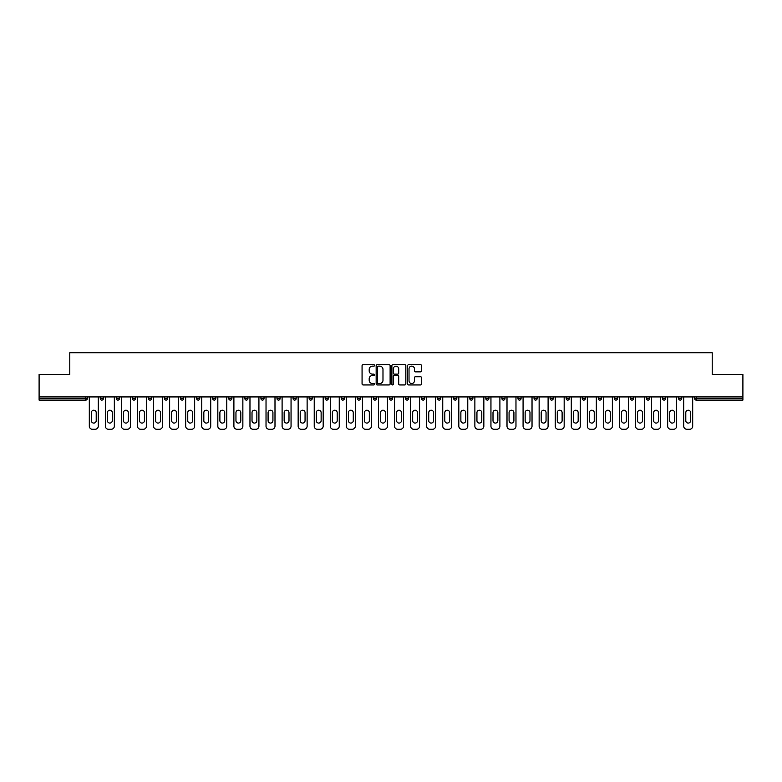 <?xml version="1.0" encoding="UTF-8"?>
<svg xmlns="http://www.w3.org/2000/svg" width="782" height="782" viewBox="0 0 782 782"><rect width="100%" height="100%" fill="white"/><g stroke="black" fill="none" stroke-linecap="round" stroke-linejoin="round"><path stroke-width="1.17" d="M374.519 365.429A0.704 0.704 0 0 0 373.816 364.725L363.073 364.725A1.007 1.007 0 0 0 362.066 365.732L362.066 383.933A1.007 1.007 0 0 0 363.073 384.94L373.816 384.94A0.704 0.704 0 0 0 374.519 384.236A0.704 0.704 0 0 0 373.816 383.522L372.428 383.522A3.236 3.236 0 0 1 369.192 380.287L369.192 378.771A3.236 3.236 0 0 1 372.428 375.536L373.816 375.536A0.704 0.704 0 0 0 374.519 374.832A0.704 0.704 0 0 0 373.816 374.128L372.428 374.128A3.236 3.236 0 0 1 369.192 370.893L369.192 369.368A3.236 3.236 0 0 1 372.428 366.142L373.816 366.142A0.704 0.704 0 0 0 374.519 365.429M420.54 371.851A1.007 1.007 0 0 0 421.557 370.834L421.557 365.732A1.007 1.007 0 0 0 420.54 364.725L408.615 364.725A1.007 1.007 0 0 0 407.608 365.732L407.608 383.933A1.007 1.007 0 0 0 408.615 384.94L420.54 384.94A1.007 1.007 0 0 0 421.557 383.933L421.557 377.765A1.007 1.007 0 0 0 420.54 376.748L415.438 376.748A1.007 1.007 0 0 0 414.431 377.765L414.431 380.824A2.708 2.708 0 0 1 411.723 383.522A2.708 2.708 0 0 1 409.015 380.824L409.015 368.84A2.708 2.708 0 0 1 411.723 366.142A2.708 2.708 0 0 1 414.431 368.84L414.431 370.834A1.007 1.007 0 0 0 415.438 371.851L420.54 371.851M39.1 396.924L39.1 374.373L69.794 374.373L69.794 352.741L712.207 352.741L712.207 374.373L742.9 374.373L742.9 396.924L39.1 396.924L39.1 398.566L85.756 398.566L85.756 396.924M390.12 365.732A1.007 1.007 0 0 0 389.104 364.725L377.178 364.725A1.007 1.007 0 0 0 376.162 365.732L376.162 383.933A1.007 1.007 0 0 0 377.178 384.94L389.104 384.94A1.007 1.007 0 0 0 390.12 383.933L390.12 365.732M392.896 364.725L404.822 364.725A1.007 1.007 0 0 1 405.838 365.732L405.838 383.933A1.007 1.007 0 0 1 404.822 384.94L399.719 384.94A1.007 1.007 0 0 1 398.712 383.933L398.712 376.553A1.007 1.007 0 0 0 397.696 375.536L394.314 375.536A1.007 1.007 0 0 0 393.297 376.553L393.297 384.236A0.704 0.704 0 0 1 392.593 384.94A0.704 0.704 0 0 1 391.88 384.236L391.88 365.732A1.007 1.007 0 0 1 392.896 364.725M85.756 400.11A1.544 1.544 0 0 0 87.301 398.566L85.756 398.566L85.756 400.11A1.544 1.544 0 0 0 87.301 398.566L87.301 396.924L87.301 398.566A1.544 1.544 0 0 1 85.756 400.11L39.1 400.11L39.1 398.566M742.9 396.924L742.9 400.11L696.244 400.11A1.544 1.544 0 0 1 694.699 398.566L694.699 396.924M103.361 396.924L103.361 398.566L100.272 398.566A1.544 1.544 0 0 0 101.816 400.11A1.544 1.544 0 0 1 100.272 398.566L100.272 396.924M116.342 396.924L116.342 398.566L116.342 396.924M119.431 396.924L119.431 398.566L119.431 396.924M135.491 396.924L135.491 398.566L132.402 398.566A1.544 1.544 0 0 0 133.947 400.11A1.544 1.544 0 0 1 132.402 398.566L132.402 396.924M148.472 396.924L148.472 398.566L148.472 396.924M151.561 396.924L151.561 398.566L151.561 396.924M164.533 396.924L164.533 398.566L164.533 396.924M167.622 396.924L167.622 398.566L167.622 396.924M183.692 396.924L183.692 398.566A1.544 1.544 0 0 1 182.147 400.11A1.544 1.544 0 0 1 180.603 398.566L180.603 396.924M198.208 400.11A1.544 1.544 0 0 0 199.752 398.566L199.752 396.924L199.752 398.566A1.544 1.544 0 0 1 198.208 400.11A1.544 1.544 0 0 1 196.663 398.566L196.663 396.924M214.278 400.11A1.544 1.544 0 0 0 215.822 398.566L215.822 396.924L215.822 398.566A1.544 1.544 0 0 1 214.278 400.11A1.544 1.544 0 0 1 212.733 398.566L212.733 396.924M231.892 396.924L231.892 398.566A1.544 1.544 0 0 1 230.348 400.11A1.544 1.544 0 0 1 228.794 398.566L228.794 396.924M244.864 396.924L244.864 398.566L244.864 396.924M247.953 396.924L247.953 398.566L247.953 396.924M264.023 396.924L264.023 398.566A1.544 1.544 0 0 1 262.478 400.11A1.544 1.544 0 0 1 260.934 398.566L260.934 396.924M276.994 396.924L276.994 398.566L276.994 396.924M280.083 396.924L280.083 398.566A1.544 1.544 0 0 1 278.539 400.11A1.544 1.544 0 0 1 276.994 398.566L280.083 398.566A1.544 1.544 0 0 1 278.539 400.11M296.153 396.924L296.153 398.566L293.064 398.566A1.544 1.544 0 0 0 294.609 400.11A1.544 1.544 0 0 1 293.064 398.566L293.064 396.924M310.669 400.11A1.544 1.544 0 0 0 312.214 398.566L312.214 396.924L312.214 398.566A1.544 1.544 0 0 1 310.669 400.11A1.544 1.544 0 0 1 309.125 398.566L309.125 396.924M328.284 396.924L328.284 398.566A1.544 1.544 0 0 1 326.739 400.11A1.544 1.544 0 0 1 325.195 398.566L325.195 396.924M341.255 396.924L341.255 398.566L341.255 396.924M344.344 396.924L344.344 398.566A1.544 1.544 0 0 1 342.799 400.11A1.544 1.544 0 0 1 341.255 398.566L344.344 398.566A1.544 1.544 0 0 1 342.799 400.11M360.414 396.924L360.414 398.566A1.544 1.544 0 0 1 358.87 400.11A1.544 1.544 0 0 1 357.325 398.566L357.325 396.924M373.385 398.566L376.474 398.566A1.544 1.544 0 0 1 374.93 400.11A1.544 1.544 0 0 0 376.474 398.566L376.474 396.924L376.474 398.566A1.544 1.544 0 0 1 374.93 400.11A1.544 1.544 0 0 1 373.385 398.566L373.385 396.924M392.544 396.924L392.544 398.566A1.544 1.544 0 0 1 391 400.11A1.544 1.544 0 0 1 389.456 398.566L389.456 396.924M405.526 396.924L405.526 398.566L405.526 396.924M408.615 396.924L408.615 398.566L408.615 396.924M421.586 396.924L421.586 398.566L421.586 396.924M424.675 396.924L424.675 398.566A1.544 1.544 0 0 1 423.13 400.11A1.544 1.544 0 0 1 421.586 398.566L424.675 398.566A1.544 1.544 0 0 1 423.13 400.11M437.656 396.924L437.656 398.566L437.656 396.924M440.745 396.924L440.745 398.566L440.745 396.924M453.716 396.924L453.716 398.566L453.716 396.924M456.805 396.924L456.805 398.566A1.544 1.544 0 0 1 455.261 400.11A1.544 1.544 0 0 1 453.716 398.566A1.544 1.544 0 0 0 455.261 400.11A1.544 1.544 0 0 0 456.805 398.566A1.544 1.544 0 0 1 455.261 400.11A1.544 1.544 0 0 1 453.716 398.566L456.805 398.566M472.875 396.924L472.875 398.566A1.544 1.544 0 0 1 471.331 400.11A1.544 1.544 0 0 1 469.787 398.566L469.787 396.924M488.936 396.924L488.936 398.566L485.847 398.566A1.544 1.544 0 0 0 487.391 400.11A1.544 1.544 0 0 1 485.847 398.566L485.847 396.924M505.006 396.924L505.006 398.566A1.544 1.544 0 0 1 503.461 400.11A1.544 1.544 0 0 1 501.917 398.566L501.917 396.924M517.977 396.924L517.977 398.566L517.977 396.924M521.066 396.924L521.066 398.566A1.544 1.544 0 0 1 519.522 400.11A1.544 1.544 0 0 1 517.977 398.566A1.544 1.544 0 0 0 519.522 400.11A1.544 1.544 0 0 1 517.977 398.566L521.066 398.566A1.544 1.544 0 0 1 519.522 400.11M537.136 396.924L537.136 398.566A1.544 1.544 0 0 1 535.592 400.11A1.544 1.544 0 0 1 534.047 398.566L534.047 396.924M553.206 396.924L553.206 398.566L550.108 398.566A1.544 1.544 0 0 0 551.652 400.11A1.544 1.544 0 0 1 550.108 398.566L550.108 396.924M569.267 396.924L569.267 398.566A1.544 1.544 0 0 1 567.722 400.11A1.544 1.544 0 0 1 566.178 398.566L566.178 396.924M585.337 396.924L585.337 398.566L582.248 398.566A1.544 1.544 0 0 0 583.792 400.11A1.544 1.544 0 0 1 582.248 398.566L582.248 396.924M601.397 396.924L601.397 398.566A1.544 1.544 0 0 1 599.853 400.11A1.544 1.544 0 0 1 598.308 398.566L598.308 396.924M617.467 396.924L617.467 398.566L614.378 398.566A1.544 1.544 0 0 0 615.923 400.11A1.544 1.544 0 0 1 614.378 398.566L614.378 396.924M633.528 396.924L633.528 398.566A1.544 1.544 0 0 1 631.983 400.11A1.544 1.544 0 0 1 630.439 398.566L630.439 396.924M649.598 396.924L649.598 398.566L646.509 398.566A1.544 1.544 0 0 0 648.053 400.11A1.544 1.544 0 0 1 646.509 398.566L646.509 396.924M665.658 396.924L665.658 398.566L662.569 398.566A1.544 1.544 0 0 0 664.114 400.11A1.544 1.544 0 0 1 662.569 398.566L662.569 396.924M681.728 396.924L681.728 398.566L678.639 398.566A1.544 1.544 0 0 0 680.184 400.11A1.544 1.544 0 0 1 678.639 398.566L678.639 396.924M103.361 398.566A1.544 1.544 0 0 1 101.816 400.11A1.544 1.544 0 0 0 103.361 398.566A1.544 1.544 0 0 1 101.816 400.11A1.544 1.544 0 0 1 100.272 398.566M117.886 400.11A1.544 1.544 0 0 1 116.342 398.566A1.544 1.544 0 0 0 117.886 400.11A1.544 1.544 0 0 0 119.431 398.566A1.544 1.544 0 0 1 117.886 400.11A1.544 1.544 0 0 1 116.342 398.566L119.431 398.566M135.491 398.566A1.544 1.544 0 0 1 133.947 400.11A1.544 1.544 0 0 0 135.491 398.566A1.544 1.544 0 0 1 133.947 400.11A1.544 1.544 0 0 1 132.402 398.566M150.017 400.11A1.544 1.544 0 0 1 148.472 398.566A1.544 1.544 0 0 0 150.017 400.11A1.544 1.544 0 0 0 151.561 398.566A1.544 1.544 0 0 1 150.017 400.11A1.544 1.544 0 0 1 148.472 398.566L151.561 398.566A1.544 1.544 0 0 1 150.017 400.11M166.077 400.11A1.544 1.544 0 0 1 164.533 398.566A1.544 1.544 0 0 0 166.077 400.11A1.544 1.544 0 0 0 167.622 398.566A1.544 1.544 0 0 1 166.077 400.11A1.544 1.544 0 0 1 164.533 398.566L167.622 398.566A1.544 1.544 0 0 1 166.077 400.11M246.408 400.11A1.544 1.544 0 0 1 244.864 398.566L247.953 398.566A1.544 1.544 0 0 1 246.408 400.11A1.544 1.544 0 0 0 247.953 398.566M294.609 400.11A1.544 1.544 0 0 0 296.153 398.566A1.544 1.544 0 0 1 294.609 400.11A1.544 1.544 0 0 1 293.064 398.566M407.07 400.11A1.544 1.544 0 0 1 405.526 398.566L408.615 398.566A1.544 1.544 0 0 1 407.07 400.11A1.544 1.544 0 0 0 408.615 398.566A1.544 1.544 0 0 1 407.07 400.11M439.201 400.11A1.544 1.544 0 0 1 437.656 398.566A1.544 1.544 0 0 0 439.201 400.11A1.544 1.544 0 0 0 440.745 398.566A1.544 1.544 0 0 1 439.201 400.11A1.544 1.544 0 0 1 437.656 398.566L440.745 398.566M487.391 400.11A1.544 1.544 0 0 0 488.936 398.566A1.544 1.544 0 0 1 487.391 400.11A1.544 1.544 0 0 1 485.847 398.566M551.652 400.11A1.544 1.544 0 0 0 553.206 398.566A1.544 1.544 0 0 1 551.652 400.11A1.544 1.544 0 0 1 550.108 398.566M585.337 398.566A1.544 1.544 0 0 1 583.792 400.11A1.544 1.544 0 0 0 585.337 398.566A1.544 1.544 0 0 1 583.792 400.11A1.544 1.544 0 0 1 582.248 398.566M615.923 400.11A1.544 1.544 0 0 0 617.467 398.566A1.544 1.544 0 0 1 615.923 400.11A1.544 1.544 0 0 1 614.378 398.566M631.983 400.11A1.544 1.544 0 0 0 633.528 398.566A1.544 1.544 0 0 1 631.983 400.11M648.053 400.11A1.544 1.544 0 0 0 649.598 398.566A1.544 1.544 0 0 1 648.053 400.11A1.544 1.544 0 0 1 646.509 398.566M664.114 400.11A1.544 1.544 0 0 0 665.658 398.566A1.544 1.544 0 0 1 664.114 400.11A1.544 1.544 0 0 1 662.569 398.566M680.184 400.11A1.544 1.544 0 0 0 681.728 398.566A1.544 1.544 0 0 1 680.184 400.11A1.544 1.544 0 0 1 678.639 398.566M378.293 366.142A0.704 0.704 0 0 0 377.579 366.846L377.579 382.818A0.704 0.704 0 0 0 378.293 383.522L379.759 383.522A3.236 3.236 0 0 0 382.985 380.287L382.985 369.368A3.236 3.236 0 0 0 379.759 366.142L378.293 366.142M398.712 368.889A2.708 2.708 0 0 0 396.005 366.191A2.708 2.708 0 0 0 393.297 368.889L393.297 373.112A1.007 1.007 0 0 0 394.314 374.128L397.696 374.128A1.007 1.007 0 0 0 398.712 373.112L398.712 368.889M98.268 396.924L98.268 426.17A3.089 3.089 0 0 1 95.179 429.259L92.393 429.259A3.089 3.089 0 0 1 89.304 426.17L89.304 396.924M91.367 412.622A2.424 2.424 0 0 1 93.781 410.208A2.424 2.424 0 0 1 96.206 412.622L96.206 420.657A2.424 2.424 0 0 1 93.781 423.082A2.424 2.424 0 0 1 91.367 420.657L91.367 412.622M114.328 396.924L114.328 426.17A3.089 3.089 0 0 1 111.24 429.259L108.463 429.259A3.089 3.089 0 0 1 105.374 426.17L105.374 396.924M107.427 412.622A2.424 2.424 0 0 1 109.851 410.208A2.424 2.424 0 0 1 112.276 412.622L112.276 420.657A2.424 2.424 0 0 1 109.851 423.082A2.424 2.424 0 0 1 107.427 420.657L107.427 412.622M130.399 396.924L130.399 426.17A3.089 3.089 0 0 1 127.31 429.259L124.524 429.259A3.089 3.089 0 0 1 121.435 426.17L121.435 396.924M123.497 412.622A2.424 2.424 0 0 1 125.912 410.208A2.424 2.424 0 0 1 128.336 412.622L128.336 420.657A2.424 2.424 0 0 1 125.912 423.082A2.424 2.424 0 0 1 123.497 420.657L123.497 412.622M146.459 396.924L146.459 426.17A3.089 3.089 0 0 1 143.37 429.259L140.594 429.259A3.089 3.089 0 0 1 137.505 426.17L137.505 396.924M139.558 412.622A2.424 2.424 0 0 1 141.982 410.208A2.424 2.424 0 0 1 144.406 412.622L144.406 420.657A2.424 2.424 0 0 1 141.982 423.082A2.424 2.424 0 0 1 139.558 420.657L139.558 412.622M162.529 396.924L162.529 426.17A3.089 3.089 0 0 1 159.44 429.259L156.654 429.259A3.089 3.089 0 0 1 153.565 426.17L153.565 396.924M155.628 412.622A2.424 2.424 0 0 1 158.052 410.208A2.424 2.424 0 0 1 160.466 412.622L160.466 420.657A2.424 2.424 0 0 1 158.052 423.082A2.424 2.424 0 0 1 155.628 420.657L155.628 412.622M178.589 396.924L178.589 426.17A3.089 3.089 0 0 1 175.5 429.259L172.724 429.259A3.089 3.089 0 0 1 169.635 426.17L169.635 396.924M171.698 412.622A2.424 2.424 0 0 1 174.112 410.208A2.424 2.424 0 0 1 176.536 412.622L176.536 420.657A2.424 2.424 0 0 1 174.112 423.082A2.424 2.424 0 0 1 171.698 420.657L171.698 412.622M194.659 396.924L194.659 426.17A3.089 3.089 0 0 1 191.57 429.259L188.785 429.259A3.089 3.089 0 0 1 185.696 426.17L185.696 396.924M187.758 412.622A2.424 2.424 0 0 1 190.182 410.208A2.424 2.424 0 0 1 192.597 412.622L192.597 420.657A2.424 2.424 0 0 1 190.182 423.082A2.424 2.424 0 0 1 187.758 420.657L187.758 412.622M210.729 396.924L210.729 426.17A3.089 3.089 0 0 1 207.631 429.259L204.855 429.259A3.089 3.089 0 0 1 201.766 426.17L201.766 396.924M203.828 412.622A2.424 2.424 0 0 1 206.243 410.208A2.424 2.424 0 0 1 208.667 412.622L208.667 420.657A2.424 2.424 0 0 1 206.243 423.082A2.424 2.424 0 0 1 203.828 420.657L203.828 412.622M226.79 396.924L226.79 426.17A3.089 3.089 0 0 1 223.701 429.259L220.925 429.259A3.089 3.089 0 0 1 217.826 426.17L217.826 396.924M219.889 412.622A2.424 2.424 0 0 1 222.313 410.208A2.424 2.424 0 0 1 224.727 412.622L224.727 420.657A2.424 2.424 0 0 1 222.313 423.082A2.424 2.424 0 0 1 219.889 420.657L219.889 412.622M242.86 396.924L242.86 426.17A3.089 3.089 0 0 1 239.771 429.259L236.985 429.259A3.089 3.089 0 0 1 233.896 426.17L233.896 396.924M235.959 412.622A2.424 2.424 0 0 1 238.373 410.208A2.424 2.424 0 0 1 240.797 412.622L240.797 420.657A2.424 2.424 0 0 1 238.373 423.082A2.424 2.424 0 0 1 235.959 420.657L235.959 412.622M258.92 396.924L258.92 426.17A3.089 3.089 0 0 1 255.831 429.259L253.055 429.259A3.089 3.089 0 0 1 249.966 426.17L249.966 396.924M252.019 412.622A2.424 2.424 0 0 1 254.443 410.208A2.424 2.424 0 0 1 256.858 412.622L256.858 420.657A2.424 2.424 0 0 1 254.443 423.082A2.424 2.424 0 0 1 252.019 420.657L252.019 412.622M274.99 396.924L274.99 426.17A3.089 3.089 0 0 1 271.901 429.259L269.116 429.259A3.089 3.089 0 0 1 266.027 426.17L266.027 396.924M268.089 412.622A2.424 2.424 0 0 1 270.504 410.208A2.424 2.424 0 0 1 272.928 412.622L272.928 420.657A2.424 2.424 0 0 1 270.504 423.082A2.424 2.424 0 0 1 268.089 420.657L268.089 412.622M291.051 396.924L291.051 426.17A3.089 3.089 0 0 1 287.962 429.259L285.186 429.259A3.089 3.089 0 0 1 282.097 426.17L282.097 396.924M284.149 412.622A2.424 2.424 0 0 1 286.574 410.208A2.424 2.424 0 0 1 288.998 412.622L288.998 420.657A2.424 2.424 0 0 1 286.574 423.082A2.424 2.424 0 0 1 284.149 420.657L284.149 412.622M307.121 396.924L307.121 426.17A3.089 3.089 0 0 1 304.032 429.259L301.246 429.259A3.089 3.089 0 0 1 298.157 426.17L298.157 396.924M300.22 412.622A2.424 2.424 0 0 1 302.634 410.208A2.424 2.424 0 0 1 305.058 412.622L305.058 420.657A2.424 2.424 0 0 1 302.634 423.082A2.424 2.424 0 0 1 300.22 420.657L300.22 412.622M323.181 396.924L323.181 426.17A3.089 3.089 0 0 1 320.092 429.259L317.316 429.259A3.089 3.089 0 0 1 314.227 426.17L314.227 396.924M316.28 412.622A2.424 2.424 0 0 1 318.704 410.208A2.424 2.424 0 0 1 321.128 412.622L321.128 420.657A2.424 2.424 0 0 1 318.704 423.082A2.424 2.424 0 0 1 316.28 420.657L316.28 412.622M339.251 396.924L339.251 426.17A3.089 3.089 0 0 1 336.162 429.259L333.376 429.259A3.089 3.089 0 0 1 330.287 426.17L330.287 396.924M332.35 412.622A2.424 2.424 0 0 1 334.774 410.208A2.424 2.424 0 0 1 337.189 412.622L337.189 420.657A2.424 2.424 0 0 1 334.774 423.082A2.424 2.424 0 0 1 332.35 420.657L332.35 412.622M355.311 396.924L355.311 426.17A3.089 3.089 0 0 1 352.223 429.259L349.446 429.259A3.089 3.089 0 0 1 346.358 426.17L346.358 396.924M348.42 412.622A2.424 2.424 0 0 1 350.835 410.208A2.424 2.424 0 0 1 353.259 412.622L353.259 420.657A2.424 2.424 0 0 1 350.835 423.082A2.424 2.424 0 0 1 348.42 420.657L348.42 412.622M371.382 396.924L371.382 426.17A3.089 3.089 0 0 1 368.293 429.259L365.507 429.259A3.089 3.089 0 0 1 362.418 426.17L362.418 396.924M364.48 412.622A2.424 2.424 0 0 1 366.905 410.208A2.424 2.424 0 0 1 369.319 412.622L369.319 420.657A2.424 2.424 0 0 1 366.905 423.082A2.424 2.424 0 0 1 364.48 420.657L364.48 412.622M387.452 396.924L387.452 426.17A3.089 3.089 0 0 1 384.353 429.259L381.577 429.259A3.089 3.089 0 0 1 378.488 426.17L378.488 396.924M380.551 412.622A2.424 2.424 0 0 1 382.965 410.208A2.424 2.424 0 0 1 385.389 412.622L385.389 420.657A2.424 2.424 0 0 1 382.965 423.082A2.424 2.424 0 0 1 380.551 420.657L380.551 412.622M403.512 396.924L403.512 426.17A3.089 3.089 0 0 1 400.423 429.259L397.647 429.259A3.089 3.089 0 0 1 394.548 426.17L394.548 396.924M396.611 412.622A2.424 2.424 0 0 1 399.035 410.208A2.424 2.424 0 0 1 401.449 412.622L401.449 420.657A2.424 2.424 0 0 1 399.035 423.082A2.424 2.424 0 0 1 396.611 420.657L396.611 412.622M419.582 396.924L419.582 426.17A3.089 3.089 0 0 1 416.493 429.259L413.707 429.259A3.089 3.089 0 0 1 410.618 426.17L410.618 396.924M412.681 412.622A2.424 2.424 0 0 1 415.095 410.208A2.424 2.424 0 0 1 417.52 412.622L417.52 420.657A2.424 2.424 0 0 1 415.095 423.082A2.424 2.424 0 0 1 412.681 420.657L412.681 412.622M435.642 396.924L435.642 426.17A3.089 3.089 0 0 1 432.554 429.259L429.777 429.259A3.089 3.089 0 0 1 426.689 426.17L426.689 396.924M428.741 412.622A2.424 2.424 0 0 1 431.165 410.208A2.424 2.424 0 0 1 433.58 412.622L433.58 420.657A2.424 2.424 0 0 1 431.165 423.082A2.424 2.424 0 0 1 428.741 420.657L428.741 412.622M451.713 396.924L451.713 426.17A3.089 3.089 0 0 1 448.624 429.259L445.838 429.259A3.089 3.089 0 0 1 442.749 426.17L442.749 396.924M444.811 412.622A2.424 2.424 0 0 1 447.226 410.208A2.424 2.424 0 0 1 449.65 412.622L449.65 420.657A2.424 2.424 0 0 1 447.226 423.082A2.424 2.424 0 0 1 444.811 420.657L444.811 412.622M467.773 396.924L467.773 426.17A3.089 3.089 0 0 1 464.684 429.259L461.908 429.259A3.089 3.089 0 0 1 458.819 426.17L458.819 396.924M460.872 412.622A2.424 2.424 0 0 1 463.296 410.208A2.424 2.424 0 0 1 465.72 412.622L465.72 420.657A2.424 2.424 0 0 1 463.296 423.082A2.424 2.424 0 0 1 460.872 420.657L460.872 412.622M483.843 396.924L483.843 426.17A3.089 3.089 0 0 1 480.754 429.259L477.968 429.259A3.089 3.089 0 0 1 474.879 426.17L474.879 396.924M476.942 412.622A2.424 2.424 0 0 1 479.366 410.208A2.424 2.424 0 0 1 481.78 412.622L481.78 420.657A2.424 2.424 0 0 1 479.366 423.082A2.424 2.424 0 0 1 476.942 420.657L476.942 412.622M499.903 396.924L499.903 426.17A3.089 3.089 0 0 1 496.814 429.259L494.038 429.259A3.089 3.089 0 0 1 490.949 426.17L490.949 396.924M493.002 412.622A2.424 2.424 0 0 1 495.426 410.208A2.424 2.424 0 0 1 497.851 412.622L497.851 420.657A2.424 2.424 0 0 1 495.426 423.082A2.424 2.424 0 0 1 493.002 420.657L493.002 412.622M515.973 396.924L515.973 426.17A3.089 3.089 0 0 1 512.884 429.259L510.099 429.259A3.089 3.089 0 0 1 507.01 426.17L507.01 396.924M509.072 412.622A2.424 2.424 0 0 1 511.496 410.208A2.424 2.424 0 0 1 513.911 412.622L513.911 420.657A2.424 2.424 0 0 1 511.496 423.082A2.424 2.424 0 0 1 509.072 420.657L509.072 412.622M532.034 396.924L532.034 426.17A3.089 3.089 0 0 1 528.945 429.259L526.169 429.259A3.089 3.089 0 0 1 523.08 426.17L523.08 396.924M525.142 412.622A2.424 2.424 0 0 1 527.557 410.208A2.424 2.424 0 0 1 529.981 412.622L529.981 420.657A2.424 2.424 0 0 1 527.557 423.082A2.424 2.424 0 0 1 525.142 420.657L525.142 412.622M548.104 396.924L548.104 426.17A3.089 3.089 0 0 1 545.015 429.259L542.229 429.259A3.089 3.089 0 0 1 539.14 426.17L539.14 396.924M541.203 412.622A2.424 2.424 0 0 1 543.627 410.208A2.424 2.424 0 0 1 546.041 412.622L546.041 420.657A2.424 2.424 0 0 1 543.627 423.082A2.424 2.424 0 0 1 541.203 420.657L541.203 412.622M564.174 396.924L564.174 426.17A3.089 3.089 0 0 1 561.075 429.259L558.299 429.259A3.089 3.089 0 0 1 555.21 426.17L555.21 396.924M557.273 412.622A2.424 2.424 0 0 1 559.687 410.208A2.424 2.424 0 0 1 562.111 412.622L562.111 420.657A2.424 2.424 0 0 1 559.687 423.082A2.424 2.424 0 0 1 557.273 420.657L557.273 412.622M580.234 396.924L580.234 426.17A3.089 3.089 0 0 1 577.145 429.259L574.369 429.259A3.089 3.089 0 0 1 571.271 426.17L571.271 396.924M573.333 412.622A2.424 2.424 0 0 1 575.757 410.208A2.424 2.424 0 0 1 578.172 412.622L578.172 420.657A2.424 2.424 0 0 1 575.757 423.082A2.424 2.424 0 0 1 573.333 420.657L573.333 412.622M596.304 396.924L596.304 426.17A3.089 3.089 0 0 1 593.215 429.259L590.43 429.259A3.089 3.089 0 0 1 587.341 426.17L587.341 396.924M589.403 412.622A2.424 2.424 0 0 1 591.818 410.208A2.424 2.424 0 0 1 594.242 412.622L594.242 420.657A2.424 2.424 0 0 1 591.818 423.082A2.424 2.424 0 0 1 589.403 420.657L589.403 412.622M612.365 396.924L612.365 426.17A3.089 3.089 0 0 1 609.276 429.259L606.5 429.259A3.089 3.089 0 0 1 603.411 426.17L603.411 396.924M605.463 412.622A2.424 2.424 0 0 1 607.888 410.208A2.424 2.424 0 0 1 610.302 412.622L610.302 420.657A2.424 2.424 0 0 1 607.888 423.082A2.424 2.424 0 0 1 605.463 420.657L605.463 412.622M628.435 396.924L628.435 426.17A3.089 3.089 0 0 1 625.346 429.259L622.56 429.259A3.089 3.089 0 0 1 619.471 426.17L619.471 396.924M621.534 412.622A2.424 2.424 0 0 1 623.948 410.208A2.424 2.424 0 0 1 626.372 412.622L626.372 420.657A2.424 2.424 0 0 1 623.948 423.082A2.424 2.424 0 0 1 621.534 420.657L621.534 412.622M644.495 396.924L644.495 426.17A3.089 3.089 0 0 1 641.406 429.259L638.63 429.259A3.089 3.089 0 0 1 635.541 426.17L635.541 396.924M637.594 412.622A2.424 2.424 0 0 1 640.018 410.208A2.424 2.424 0 0 1 642.442 412.622L642.442 420.657A2.424 2.424 0 0 1 640.018 423.082A2.424 2.424 0 0 1 637.594 420.657L637.594 412.622M660.565 396.924L660.565 426.17A3.089 3.089 0 0 1 657.476 429.259L654.69 429.259A3.089 3.089 0 0 1 651.602 426.17L651.602 396.924M653.664 412.622A2.424 2.424 0 0 1 656.088 410.208A2.424 2.424 0 0 1 658.503 412.622L658.503 420.657A2.424 2.424 0 0 1 656.088 423.082A2.424 2.424 0 0 1 653.664 420.657L653.664 412.622M676.626 396.924L676.626 426.17A3.089 3.089 0 0 1 673.537 429.259L670.761 429.259A3.089 3.089 0 0 1 667.672 426.17L667.672 396.924M669.724 412.622A2.424 2.424 0 0 1 672.149 410.208A2.424 2.424 0 0 1 674.573 412.622L674.573 420.657A2.424 2.424 0 0 1 672.149 423.082A2.424 2.424 0 0 1 669.724 420.657L669.724 412.622M692.696 396.924L692.696 426.17A3.089 3.089 0 0 1 689.607 429.259L686.821 429.259A3.089 3.089 0 0 1 683.732 426.17L683.732 396.924M685.794 412.622A2.424 2.424 0 0 1 688.219 410.208A2.424 2.424 0 0 1 690.633 412.622L690.633 420.657A2.424 2.424 0 0 1 688.219 423.082A2.424 2.424 0 0 1 685.794 420.657L685.794 412.622M696.244 396.924L696.244 398.566L742.9 398.566M694.699 398.566L696.244 398.566L696.244 400.11M182.147 400.11A1.544 1.544 0 0 0 183.692 398.566L180.603 398.566M199.752 398.566L196.663 398.566M215.822 398.566L212.733 398.566M230.348 400.11A1.544 1.544 0 0 0 231.892 398.566L228.794 398.566M262.478 400.11A1.544 1.544 0 0 0 264.023 398.566L260.934 398.566M312.214 398.566L309.125 398.566M326.739 400.11A1.544 1.544 0 0 0 328.284 398.566L325.195 398.566M358.87 400.11A1.544 1.544 0 0 0 360.414 398.566L357.325 398.566M391 400.11A1.544 1.544 0 0 0 392.544 398.566L389.456 398.566M471.331 400.11A1.544 1.544 0 0 0 472.875 398.566L469.787 398.566M503.461 400.11A1.544 1.544 0 0 0 505.006 398.566L501.917 398.566M535.592 400.11A1.544 1.544 0 0 0 537.136 398.566L534.047 398.566M567.722 400.11A1.544 1.544 0 0 0 569.267 398.566L566.178 398.566M599.853 400.11A1.544 1.544 0 0 0 601.397 398.566L598.308 398.566M633.528 398.566L630.439 398.566"/></g></svg>

